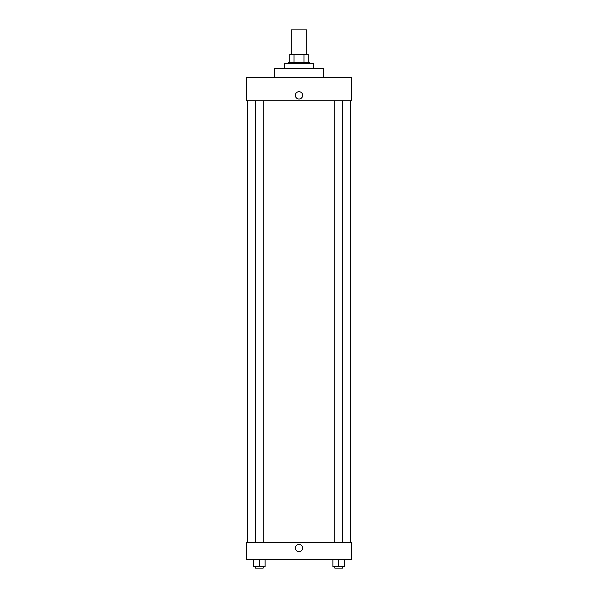 <?xml version="1.0" encoding="UTF-8"?>
<svg xmlns="http://www.w3.org/2000/svg" width="598" height="598" viewBox="0 0 598 598"><rect width="100%" height="100%" fill="white"/><g stroke="black" fill="none" stroke-linecap="round" stroke-linejoin="round"><path stroke-width="0.9" d="M306.699 54.538L306.699 29.9L291.301 29.9L291.301 54.538M294.037 62.237L294.037 54.538L289.761 54.538L289.761 62.237L289.761 54.538M294.037 54.538L308.239 54.538L308.239 62.237M303.963 62.237L303.963 54.538M288.221 63.777L288.221 62.237L309.779 62.237L309.779 63.777M313.629 68.396L313.629 63.777L284.371 63.777L284.371 68.396M323.638 77.635L323.638 68.396L274.362 68.396L274.362 77.635M351.355 77.635L246.645 77.635L351.355 77.635L351.355 100.733L246.645 100.733L246.645 77.635M295.345 95.344A3.655 3.655 0 0 1 300.831 92.182A3.655 3.655 0 0 1 300.831 98.513A3.655 3.655 0 0 1 295.345 95.344M334.82 100.733L334.82 542.692M255.481 542.692L255.481 100.733M246.645 542.692L351.355 542.692L351.355 559.631L246.645 559.631L246.645 542.692M299 551.737A3.655 3.655 0 0 1 295.831 546.251A3.655 3.655 0 0 1 302.169 546.251A3.655 3.655 0 0 1 299 551.737M332.892 559.631L332.892 566.56L344.441 566.56L344.441 559.631L344.441 566.56M338.67 566.56L338.67 559.631M342.519 566.56L342.519 568.1L334.82 568.1L334.82 566.56M253.559 559.631L253.559 566.56L265.108 566.56L265.108 559.631L265.108 566.56M259.33 566.56L259.33 559.631M263.18 566.56L263.18 568.1L255.481 568.1L255.481 566.56M350.585 542.692L350.585 100.733M247.415 542.692L247.415 100.733M342.519 100.733L342.519 542.692M263.18 542.692L263.18 100.733"/></g></svg>
